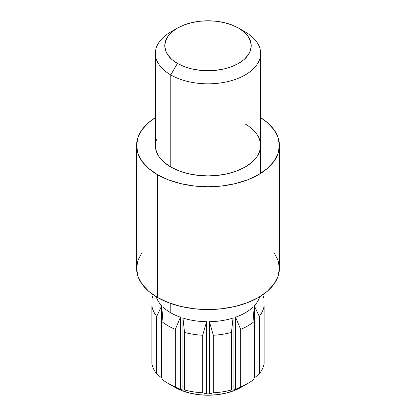 <?xml version="1.0" encoding="UTF-8"?>
<svg xmlns="http://www.w3.org/2000/svg" width="416" height="416" viewBox="0 0 416 416"><rect width="100%" height="100%" fill="white"/><g stroke="black" fill="none" stroke-linecap="round" stroke-linejoin="round"><path stroke-width="0.62" d="M168.126 383.417L174.772 387.254A46.992 27.134 0 0 0 241.228 387.254L234.109 390.629L225.982 393.136L217.168 394.68L208 395.2L198.832 394.68L190.018 393.136L181.891 390.629L174.772 387.254L168.126 383.417A56.394 32.557 0 0 0 175.328 386.932A56.394 32.557 180 0 1 168.126 383.417L168.126 383.417A56.394 32.557 180 0 1 162.037 379.257L162.037 321.703L163.16 307.242A52.634 30.389 0 0 0 170.784 312.816A52.634 30.389 0 0 0 180.44 317.216L180.44 389.35L175.328 386.932L175.328 329.378A56.394 32.557 180 0 1 162.037 321.703L162.037 379.257A56.394 32.557 0 0 0 168.126 383.417M182.946 390.187A52.634 30.389 180 0 1 180.44 389.35A52.634 30.389 0 0 0 182.946 390.187L182.946 318.053A52.634 30.389 0 0 0 206.549 321.703L206.549 393.838L202.686 392.808A56.394 32.557 180 0 1 184.532 390L182.946 390.187L184.532 390L184.532 332.441L182.946 318.053L182.946 390.187M209.451 393.838A52.634 30.389 180 0 1 206.549 393.838A52.634 30.389 0 0 0 209.451 393.838L209.451 321.703A52.634 30.389 0 0 0 233.054 318.053L233.054 390.187L231.468 390A56.394 32.557 180 0 1 213.314 392.808L209.451 393.838L213.314 392.808L213.314 335.254L209.451 321.703L209.451 393.838M235.56 389.35A52.634 30.389 180 0 1 233.054 390.187A52.634 30.389 0 0 0 235.56 389.35L235.56 317.216A52.634 30.389 0 0 0 252.84 307.242L253.963 321.703A56.394 32.557 180 0 1 240.672 329.378L235.56 317.216L235.56 389.35L240.672 386.932L235.56 389.35M253.963 379.257A56.394 32.557 180 0 1 247.874 383.417A56.394 32.557 180 0 1 240.672 386.932L240.672 329.378L240.672 386.932A56.394 32.557 0 0 0 253.963 379.257L253.963 321.703L253.963 379.257M254.29 377.926A52.634 30.389 180 0 1 253.963 378.269A52.634 30.389 0 0 0 254.29 377.926L254.29 305.791A52.634 30.389 0 0 0 259.802 296.702A52.634 30.389 180 0 1 254.29 305.791L254.29 377.926L259.277 373.942L254.29 377.926M264.139 363.464A56.394 32.557 180 0 1 259.277 373.942L259.277 316.389L254.29 305.791L259.277 316.389L259.277 373.942A56.394 32.557 0 0 0 264.139 363.464L264.139 305.906A56.394 32.557 180 0 1 259.277 316.389A56.394 32.557 0 0 0 264.139 305.906L264.139 363.464M177.429 28.111L170.784 31.949A52.634 30.389 0 0 0 170.784 74.922L177.429 63.409A43.233 24.96 180 0 1 177.429 28.111A43.233 24.96 180 0 1 238.571 28.111L232.019 25.007L224.546 22.698L216.434 21.278L208 20.8L199.566 21.278L191.454 22.698L183.981 25.007L177.429 28.111L172.052 31.892L168.059 36.208L165.599 40.893L164.767 45.76L165.599 50.632L168.059 55.312L172.052 59.628L177.429 63.409L183.981 66.513L191.454 68.822L199.566 70.242L208 70.72L216.434 70.242L224.546 68.822L232.019 66.513L238.571 63.409L243.948 59.628L247.941 55.312L250.401 50.632L251.233 45.76L250.401 40.893L247.941 36.208L243.948 31.892L238.571 28.111L245.216 31.949L238.571 28.111A43.233 24.96 180 0 1 238.571 63.409A43.233 24.96 180 0 1 177.429 63.409L170.784 74.922A52.634 30.389 0 0 0 245.216 74.922A52.634 30.389 0 0 0 245.216 31.949L245.216 31.949A52.634 30.389 180 0 1 260.634 53.435A52.634 30.389 180 0 1 228.14 81.51A52.634 30.389 180 0 1 170.784 74.922L170.784 167.008L170.784 74.922A52.634 30.389 180 0 1 155.366 53.435A52.634 30.389 180 0 1 174.429 30.03M170.784 303.508L170.784 312.816L170.784 303.508M161.71 377.926A52.634 30.389 0 0 0 162.037 378.269A52.634 30.389 180 0 1 161.71 377.926L161.71 305.791L161.71 377.926L156.723 373.942L156.723 316.389A56.394 32.557 180 0 1 151.861 305.906L151.861 363.464L151.861 305.906A56.394 32.557 0 0 0 156.723 316.389L156.723 373.942L161.71 377.926M156.198 296.702A52.634 30.389 0 0 0 161.71 305.791L156.723 316.389L161.71 305.791A52.634 30.389 180 0 1 156.198 296.702M231.468 390L231.468 332.441A56.394 32.557 180 0 1 213.314 335.254L213.314 392.808A56.394 32.557 0 0 0 231.468 390L233.054 390.187L233.054 318.053L231.468 332.441L231.468 390M202.686 392.808L202.686 335.254A56.394 32.557 180 0 1 184.532 332.441L184.532 390A56.394 32.557 0 0 0 202.686 392.808L206.549 393.838L206.549 321.703L202.686 335.254L202.686 392.808M180.44 317.216L175.328 329.378L175.328 386.932L180.44 389.35L180.44 317.216A52.634 30.389 180 0 1 170.784 312.816A52.634 30.389 180 0 1 163.16 307.242L162.037 321.703A56.394 32.557 0 0 0 175.328 329.378L180.44 317.216M151.861 363.464A56.394 32.557 0 0 0 156.723 373.942A56.394 32.557 180 0 1 151.861 363.464M264.139 299.775A56.394 32.557 0 0 0 263.38 296.702L262.746 294.798M153.254 294.798L152.62 296.702A56.394 32.557 0 0 0 151.861 299.775M206.549 321.703A52.634 30.389 180 0 1 182.946 318.053L184.532 332.441A56.394 32.557 0 0 0 202.686 335.254L206.549 321.703M233.054 318.053A52.634 30.389 180 0 1 209.451 321.703L213.314 335.254A56.394 32.557 0 0 0 231.468 332.441L233.054 318.053M252.84 307.242A52.634 30.389 180 0 1 235.56 317.216L240.672 329.378A56.394 32.557 0 0 0 253.963 321.703L252.84 307.242M259.62 139.594L260.634 145.522L259.62 151.45L256.625 157.149L251.763 162.406L245.216 167.008L237.24 170.789L228.14 173.597L218.27 175.328L208 175.911L197.73 175.328L187.86 173.597L178.76 170.789L170.784 167.008A52.634 30.389 180 0 1 155.366 145.522L156.38 139.594M142.007 252.528L137.94 260.26L136.573 268.304L137.94 276.354L142.007 284.086L148.611 291.221L157.492 297.466L157.492 174.684A71.427 41.241 180 0 1 136.573 145.522A71.427 41.241 180 0 1 155.366 117.64L148.611 122.611L142.007 129.74L137.94 137.478L136.573 145.522L137.94 153.566L142.007 161.304L148.611 168.433L157.492 174.684L168.314 179.811L180.664 183.622L194.064 185.968L208 186.763L221.936 185.968L235.336 183.622L247.686 179.811L258.508 174.684L267.389 168.433L273.993 161.304L278.06 153.566L279.427 145.522L278.06 137.478L273.993 129.74L267.389 122.611L260.634 117.64A71.427 41.241 180 0 1 279.427 145.522A71.427 41.241 180 0 1 235.336 183.622A71.427 41.241 180 0 1 157.492 174.684L157.492 297.466A71.427 41.241 0 0 0 235.336 306.405A71.427 41.241 0 0 0 279.427 268.304L278.06 260.26L273.993 252.528M245.216 124.036A52.634 30.389 180 0 1 260.634 145.522A52.634 30.389 180 0 1 228.14 173.597A52.634 30.389 180 0 1 170.784 167.008L164.237 162.406L159.375 157.149L156.38 151.45L155.366 145.522L155.366 53.435M136.573 145.522L136.573 268.304A71.427 41.241 0 0 0 157.492 297.466L168.314 302.598L180.664 306.405L194.064 308.755L208 309.546L221.936 308.755L235.336 306.405L247.686 302.598L258.508 297.466L267.389 291.221L273.993 284.086L278.06 276.354L279.427 268.304L279.427 145.522M247.874 383.417L241.228 387.254M245.216 31.949L238.571 28.111M260.634 173.404L260.634 53.435"/></g></svg>
